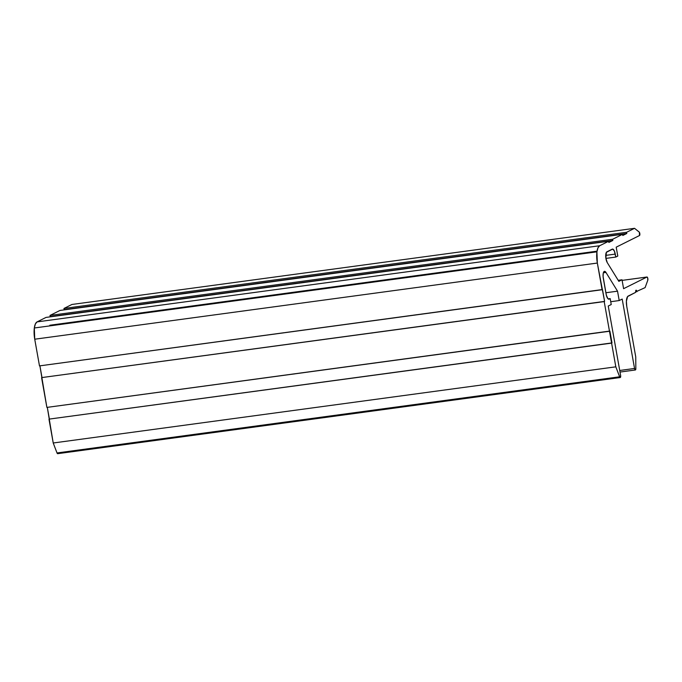 <?xml version="1.0" encoding="UTF-8"?>
<svg xmlns="http://www.w3.org/2000/svg" width="682" height="682" viewBox="0 0 682 682"><rect width="100%" height="100%" fill="white"/><g stroke="black" fill="none" stroke-linecap="round" stroke-linejoin="round"><path stroke-width="1.02" d="M620.253 377.53A1.816 0.639 -97.7 0 0 620.603 375.424L620.458 377.385L619.819 377.214L615.82 366.831L604.201 301.597L604.602 301.401L597.338 263.056L596.929 251.837L597.969 247.822L599.674 245.742L608.642 241.258L608.847 242.442L612.837 240.456L612.624 239.271L622.581 234.293L622.794 235.478L626.784 233.491L626.57 232.298L634.541 228.317L639.179 232.025A1.816 0.639 -97.7 0 1 639.793 233.449A1.816 0.639 -97.7 0 1 639.511 235.52L639.366 232.238L634.541 228.317L71.934 304.47L634.541 228.317L626.57 232.298L63.963 308.452L71.934 304.47L63.963 308.452L626.57 232.298L626.784 233.491L64.176 309.645L63.963 308.452L64.176 309.645L626.784 233.491L622.794 235.478L622.581 234.293L59.982 310.446L622.581 234.293L612.624 239.271L50.016 315.425L59.982 310.446L50.016 315.425L612.624 239.271L612.837 240.456L50.229 316.61L50.016 315.425L50.229 316.61L612.837 240.456L608.847 242.442L608.642 241.258L46.035 317.411L608.642 241.258L599.674 245.742L37.067 321.895L46.035 317.411L37.067 321.895A15.149 5.303 82.3 0 0 34.322 327.991L596.929 251.837A15.149 5.303 -97.7 0 1 599.674 245.742L37.067 321.895L35.37 323.976L34.322 327.991A15.149 5.303 82.3 0 0 34.731 339.21L597.338 263.056A15.149 5.303 -97.7 0 1 596.929 251.837L34.322 327.991L34.731 339.21L597.338 263.056L602.087 289.739L39.488 365.893L34.731 339.21L39.488 365.893L602.487 289.543L604.602 301.401L41.994 377.555L39.906 365.833L41.994 377.555L604.602 301.401L41.994 377.555L604.201 301.597L609.486 331.256L46.879 407.41L41.602 377.751L46.879 407.41L609.879 331.051L611.993 342.918L49.394 419.072L47.305 407.35L49.394 419.072L611.993 342.918L49.394 419.072L611.601 343.114L615.82 366.831L53.222 442.993L48.993 419.268L53.222 442.993L615.82 366.831L619.623 376.796L57.015 452.95L53.222 442.993L57.015 452.95A1.816 0.639 82.3 0 0 57.646 453.683L620.253 377.53A1.816 0.639 -97.7 0 1 619.623 376.796L57.015 452.95L57.663 453.675M622.12 280.387L646.911 277.037A1.816 0.639 -97.7 0 1 646.979 277.011A1.816 0.639 -97.7 0 1 647.823 278.512A1.816 0.639 -97.7 0 1 647.781 280.268L647.653 277.855L646.911 277.037L623.595 288.682L622.01 279.791L618.199 280.302L622.01 279.791L618.855 281.359L607.287 262.647A6.061 2.123 -97.7 0 1 605.71 256.398A6.061 2.123 -97.7 0 1 606.895 251.82L612.214 249.16A6.061 2.123 -97.7 0 1 612.453 249.083A6.061 2.123 -97.7 0 1 615.258 254.096L605.701 255.392L615.258 254.096L615.786 257.063L605.906 258.401L615.786 257.063L617.781 256.065L616.196 247.174L639.511 235.52L616.196 247.174L617.781 256.065L615.786 257.063L614.337 250.967L612.624 249.083L606.366 252.366L605.863 258.154L607.287 262.647L618.855 281.359L622.01 279.791L623.595 288.682L646.911 277.037L622.12 280.387L646.971 277.011M645.104 287.625L647.781 280.268L645.104 287.625L635.684 291.879L645.104 287.625M63.528 309.969L64.176 309.645L63.528 309.969L64.176 309.645L63.963 308.452L71.934 304.47M49.581 316.934L50.229 316.61L49.581 316.934L50.229 316.61L50.016 315.425L59.982 310.446M620.603 375.424L608.242 306.022L611.234 304.539L610.177 298.605L608.131 298.878L610.177 298.605L609.179 299.1A6.061 2.123 -97.7 0 1 608.941 299.176A6.061 2.123 -97.7 0 1 606.128 294.164L603.314 278.333A6.061 2.123 -97.7 0 1 604.491 271.334A6.061 2.123 -97.7 0 1 605.966 272.442L603.365 272.8L605.966 272.442L617.534 291.171L605.88 292.748L617.534 291.171L619.205 300.557L610.731 301.708L619.205 300.557L622.189 299.066L634.55 368.468L619.725 370.479L634.55 368.468L635.317 369.968L635.829 368.706A1.816 0.639 -97.7 0 1 635.394 369.968A1.816 0.639 -97.7 0 1 634.55 368.468L622.189 299.066L619.205 300.557L617.534 291.171L605.966 272.442L604.661 271.334L604.056 271.538L603.22 273.388L603.093 276.568L606.375 295.306L607.892 298.656L608.77 299.185L610.177 298.605L611.234 304.539L608.242 306.022L620.603 375.424M635.829 368.706L635.743 356.899L626.767 306.474A9.088 3.18 -97.7 0 1 628.165 296.082L635.735 292.305A1.816 0.639 -97.7 0 1 636.093 290.2A1.816 0.639 -97.7 0 1 636.937 291.708L636.016 290.225L635.735 292.305L627.619 296.551L626.391 301.282L626.767 306.474L635.743 356.899L635.829 368.706M39.488 365.893L34.731 339.21L34.322 327.991C34.799 324.675 35.72 322.637 37.067 321.895L46.035 317.411M39.88 365.697L46.879 407.41M47.28 407.205L53.222 442.993L57.015 452.95L58.064 452.805M49.854 325.237L597.023 251.172M635.385 369.976L620.006 372.057"/></g></svg>

